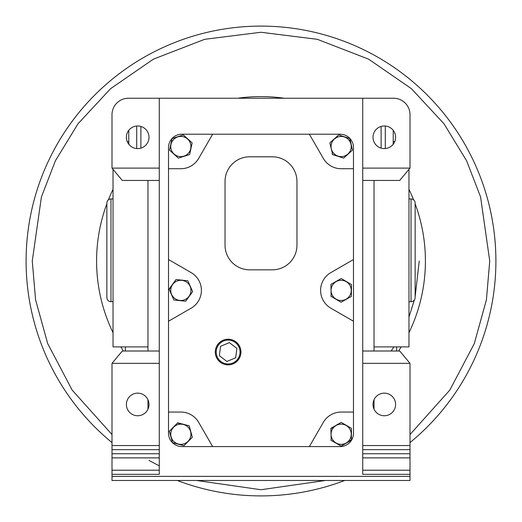 <?xml version="1.0" encoding="UTF-8"?>
<svg xmlns="http://www.w3.org/2000/svg" width="522" height="522" viewBox="0 0 522 522"><rect width="100%" height="100%" fill="white"/><g stroke="black" fill="none" stroke-linecap="round" stroke-linejoin="round"><path stroke-width="0.78" d="M409.998 442.597A234.9 234.9 0 0 0 261 26.1A234.9 234.9 0 0 0 112.002 442.597M177.31 480.488A234.9 234.9 0 0 0 344.69 480.488M110.977 198.934A4.111 4.111 0 0 0 106.866 203.045L106.866 297.579A4.111 4.111 0 0 0 110.977 301.69L110.977 198.934L113.033 198.934M411.023 198.934L411.023 301.69A4.111 4.111 0 0 0 415.134 297.579L415.134 203.045A4.111 4.111 0 0 0 411.023 198.934L408.967 198.934M128.784 141.495A14.388 14.388 0 0 1 127.237 141.586M394.762 141.586A14.388 14.388 0 0 1 393.216 141.495M113.033 332.664A164.41 164.41 0 0 1 106.866 203.789M108.38 199.854A164.41 164.41 0 0 1 113.033 189.336M237.81 98.234A164.41 164.41 0 0 1 284.19 98.234M408.967 189.336A164.41 164.41 0 0 1 413.62 199.854M415.134 203.789A164.41 164.41 0 0 1 408.967 332.664M123.42 351.012A164.41 164.41 0 0 1 120.817 346.902M113.033 169.343L113.033 346.902L147.967 346.902M374.033 346.902L408.967 346.902L408.967 169.343M396.635 351.012L396.635 346.902M148.998 137.279A11.301 11.301 0 0 1 137.691 148.587A11.301 11.301 0 0 1 126.389 137.279A11.301 11.301 0 0 1 137.691 125.978A11.301 11.301 0 0 1 148.998 137.279M148.998 404.446A11.301 11.301 0 0 1 137.691 415.753A11.301 11.301 0 0 1 126.389 404.446A11.301 11.301 0 0 1 137.691 393.144A11.301 11.301 0 0 1 148.998 404.446M395.611 137.279A11.301 11.301 0 0 1 384.309 148.587A11.301 11.301 0 0 1 373.002 137.279A11.301 11.301 0 0 1 384.309 125.978A11.301 11.301 0 0 1 395.611 137.279M395.611 404.446A11.301 11.301 0 0 1 384.309 415.753A11.301 11.301 0 0 1 373.002 404.446A11.301 11.301 0 0 1 384.309 393.144A11.301 11.301 0 0 1 395.611 404.446M353.479 321.239L330.876 308.189A20.554 20.554 0 0 1 330.876 272.588L353.479 259.538L353.479 147.145L353.479 412.054L353.479 259.538M215.312 352.043A12.802 12.802 0 0 0 228.121 364.845A12.802 12.802 0 0 0 240.923 352.043A12.802 12.802 0 0 0 228.121 339.235A12.802 12.802 0 0 0 215.312 352.043M228.121 364.871A12.835 12.835 0 0 1 215.286 352.043A12.835 12.835 0 0 1 228.121 339.209A12.835 12.835 0 0 1 240.949 352.043A12.835 12.835 0 0 1 228.121 364.871M331.052 434.245A10.101 10.101 0 0 1 341.147 424.145A10.101 10.101 0 0 1 351.247 434.245A10.101 10.101 0 0 1 341.147 444.346A10.101 10.101 0 0 1 331.052 434.245M331.163 440.346L330.876 428.314L341.147 422.383L351.423 428.314L351.423 440.176L341.147 446.114L340.566 445.775M216.199 352.043A11.921 11.921 0 0 1 228.121 340.122A11.921 11.921 0 0 1 240.035 352.043A11.921 11.921 0 0 1 228.121 363.964A11.921 11.921 0 0 1 216.199 352.043M183.529 443.981A10.101 10.101 0 0 1 170.753 434.245A10.101 10.101 0 0 1 190.589 431.57A10.101 10.101 0 0 1 183.529 443.981M172.514 442.695L169.369 431.25L177.702 422.807L189.186 425.802L192.331 437.24L183.998 445.684L172.841 442.78M331.052 290.389A10.101 10.101 0 0 1 341.147 280.288A10.101 10.101 0 0 1 351.247 290.389A10.101 10.101 0 0 1 341.147 300.489A10.101 10.101 0 0 1 331.052 290.389M331.111 296.392L330.928 284.359L341.264 278.526L351.482 284.555L351.371 296.418L341.036 302.251L340.455 301.912M331.052 146.532A10.101 10.101 0 0 1 341.147 136.431A10.101 10.101 0 0 1 351.247 146.532A10.101 10.101 0 0 1 341.147 156.626A10.101 10.101 0 0 1 331.052 146.532M332.671 154.597L329.858 142.891L338.654 134.93L349.949 138.565L352.441 150.166L351.945 150.617M170.753 146.532A10.101 10.101 0 0 1 180.853 136.431A10.101 10.101 0 0 1 190.948 146.532A10.101 10.101 0 0 1 180.853 156.626A10.101 10.101 0 0 1 170.753 146.532M192.148 142.911L189.636 154.505L178.335 158.127L169.552 150.153L172.064 138.552L183.366 134.937L191.9 142.682M180.853 280.288A10.101 10.101 0 0 1 190.948 290.389A10.101 10.101 0 0 1 180.853 300.489A10.101 10.101 0 0 1 170.753 290.389A10.101 10.101 0 0 1 180.853 280.288M185.675 301.227L173.878 299.987L169.05 289.149L176.025 279.551L187.822 280.79L192.651 291.628L185.878 300.953M401.183 346.902A164.41 164.41 0 0 1 398.58 351.012M147.967 409.157L147.967 399.741M147.967 351.012L147.967 180.442L159.269 180.442L159.269 351.012L122.278 351.012L112.002 363.345L112.002 480.488L409.998 480.488L409.998 363.345L362.731 363.345L362.731 180.442L399.721 180.442L409.998 168.11L409.998 114.677A16.443 16.443 0 0 0 393.555 98.234L128.445 98.234A16.443 16.443 0 0 0 112.002 114.677L112.002 168.11L122.278 180.442L147.967 180.442M374.033 409.157L374.033 399.741M409.998 363.345L399.721 351.012L374.033 351.012L374.033 180.442M128.764 136.679L128.81 144.274M125.365 346.902L125.365 351.012M393.19 144.274L393.236 136.679M374.033 351.012L362.731 351.012M112.002 478.433L112.002 477.558L112.002 478.433M112.002 168.11L159.269 168.11L159.269 180.442M159.269 351.012L159.269 363.345L112.002 363.345M159.269 168.11L159.269 98.234M112.002 474.322L159.269 474.322L159.269 363.345M362.731 180.442L362.731 168.11L409.998 168.11M362.731 363.345L362.731 474.322L409.998 474.322M362.731 98.234L362.731 168.11M180.853 412.054L168.521 412.054L168.521 433.221L168.521 147.145L168.521 412.054L180.853 412.054A20.554 20.554 0 0 1 198.647 422.324L212.65 446.578L181.878 446.578L340.122 446.578A13.357 13.357 0 0 0 353.479 433.221L353.479 412.054L341.147 412.054A20.554 20.554 0 0 0 323.353 422.324L309.35 446.578M340.129 134.2L309.35 134.2L340.129 134.2A13.357 13.357 0 0 1 353.479 147.145M112.002 449.657L159.269 449.657M112.002 470.211L159.269 470.211M362.731 470.211L409.998 470.211M362.731 449.657L409.998 449.657M341.147 168.723L353.479 168.723L341.147 168.723A20.554 20.554 0 0 1 323.353 158.447L309.35 134.2L181.871 134.2A13.357 13.357 0 0 0 168.521 147.145M181.878 446.578A13.357 13.357 0 0 1 168.521 433.221M351.423 439.844L341.147 446.114L330.876 440.176M330.876 428.653L341.147 422.383M212.65 134.2L198.647 158.447A20.554 20.554 0 0 1 180.853 168.723L168.521 168.723M168.521 259.538L191.124 272.588A20.554 20.554 0 0 1 191.124 308.189L168.521 321.239M177.467 423.048L189.186 425.802L192.331 437.24M184.925 444.744L183.998 445.684L182.4 445.273M330.928 284.359L341.264 278.526M349.623 138.467L352.441 150.166L343.646 158.127L332.351 154.492L332.214 153.833M171.842 139.576L172.064 138.552L173.637 138.049M189.708 154.179L189.636 154.505M169.187 289.456L176.025 279.551M187.489 280.751L187.822 280.79M174.211 300.026L173.878 299.987M225.034 181.467A24.664 24.664 0 0 1 249.699 156.802L272.301 156.802A24.664 24.664 0 0 1 296.966 181.467L296.966 245.177A24.664 24.664 0 0 1 272.301 269.835L249.699 269.835A24.664 24.664 0 0 1 225.034 245.177L225.034 181.467M170.192 434.245L169.369 431.25M351.423 290.389L351.371 296.418L341.036 302.251L330.817 296.222M226.881 361.452L235.65 357.818L236.884 348.409L229.354 342.628L220.584 346.269L219.351 355.678L226.881 361.452M112.002 434.552L72.16 390.071L47.691 343.58L35.581 299.798L32.266 261L41.414 196.957L55.397 160.769L78.013 123.76L110.599 88.668L153.357 59.175L204.696 39.307L261 32.266L317.304 39.307L368.643 59.175L411.401 88.668L443.987 123.76L466.603 160.769L480.586 196.957L489.734 261L486.419 299.798L474.309 343.58L449.84 390.071L409.998 434.552M325.382 480.488L261 489.734L196.618 480.488M159.269 465.865L148.998 460.437M391.148 351.012L393.895 346.902M408.967 317.095L414.37 299.967M415.134 296.835L419.244 261M495.9 261A234.9 234.9 0 0 0 261 26.1A234.9 234.9 0 0 0 26.1 261M136.705 148.542L136.705 126.024M140.881 126.441L140.881 148.124M385.295 126.024L385.295 148.542M381.119 148.124L381.119 126.441M112.002 476.377L409.998 476.377M112.002 445.547L159.269 445.547M159.269 453.768L112.002 453.768M159.269 457.879L112.002 457.879M409.998 445.547L362.731 445.547M409.998 457.879L362.731 457.879M362.731 453.768L409.998 453.768M128.764 136.686L128.764 130.35M393.236 136.686L393.236 130.35M113.033 301.69L110.977 301.69M411.023 301.69L408.967 301.69"/></g></svg>
